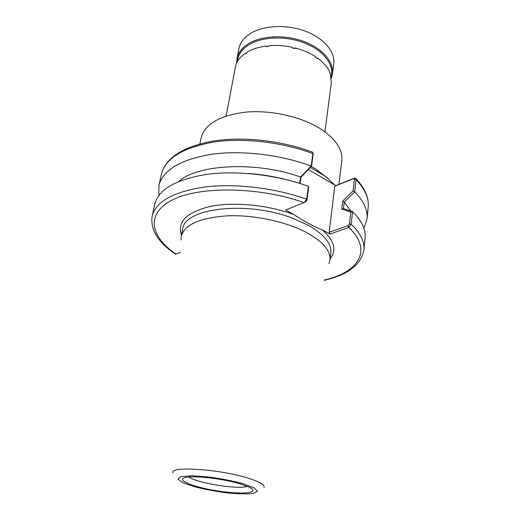 <?xml version="1.0" encoding="UTF-8"?>
<svg xmlns="http://www.w3.org/2000/svg" width="520" height="520" viewBox="0 0 520 520"><rect width="100%" height="100%" fill="white"/><g stroke="black" fill="none" stroke-linecap="round" stroke-linejoin="round"><path stroke-width="0.78" d="M292.513 47.327L292.416 47.983L292.513 47.327C284.479 45.584 276.575 45.058 268.794 45.741L268.684 46.391L266.298 46.651L266.409 46.001C258.817 47.002 252.363 49.069 247.065 52.195L246.942 52.839L245.356 53.84L245.479 53.196C240.578 56.544 237.393 60.483 235.931 65.02L235.573 66.443M245.479 53.196L245.953 53.45M266.409 46.001L266.819 46.586M294.632 48.503L294.99 47.911L294.886 48.568L292.416 47.983M317.025 58.389L317.655 58.123L317.564 58.773L315.757 57.525L315.848 56.875C309.855 52.943 302.9 49.953 294.99 47.911M329.803 73.099L330.142 73.093L330.057 73.736L329.505 71.585C327.223 66.716 323.278 62.231 317.655 58.123M235.541 66.436L226.115 115.986M324.909 131.814L331.351 82.472L330.142 73.093M308.406 169.514L335.855 185.633L334.757 186.251L329.18 232.291L330.018 234.072L322.296 229.892C312.897 226.122 303.433 221 293.897 214.526L285.668 210.067L305.689 201.832L306.956 200.096L308.607 187.961L308.425 186.355L306.677 199.212L304.447 202.514M318.097 170.489L317.382 171.028M199.921 143.871L201.117 137.937C204.815 123.962 219.811 115.343 246.097 112.093C271.187 109.876 301.392 116.727 320.457 128.791C335.764 138.931 342.875 149.494 341.796 160.472L338.956 184.373M328.374 178.698L315.139 168.649L311.305 166.504M180.577 252.239L175.767 254.15L175.039 253.844C157.827 242.119 150.202 229.535 152.172 216.086C155.916 201.481 173.407 191.783 204.666 186.999C235.138 183.196 275.093 187.915 306.677 199.212L306.956 200.096M325.358 176.345L310.356 167.492L325.358 176.345L334.945 185.1M335.855 185.633L354.517 178.074L353.431 178.672L354.38 179.433L353.119 190.847L342.654 201.156L341.738 209.066L350.779 212.056L349.473 223.899L348.225 225.556L349.076 227.35L351.188 224.166L352.56 211.627L350.779 212.056M247.338 486.324C239.05 489.866 195.845 482.944 189.072 476.99M240.181 483.86C224.283 479.031 196.846 475.631 187.031 477.204C173.556 479.005 191.828 486.889 216.743 490.776C241.631 494.871 261.45 493.084 249.21 487.162L240.181 483.86M349.076 227.35L330.018 234.072M329.036 263.679L329.947 260.202C330.824 250.933 323.043 241.716 306.605 232.55C286.137 221.624 253.968 214.754 227.565 215.826C199.959 217.756 184.516 224.608 181.227 236.386L181.006 239.967M353.431 178.672L334.757 186.251M352.56 211.627L343.479 208.631L341.738 209.066M343.454 208.656L344.201 202.092L342.654 201.156M344.201 202.092L354.744 191.841L353.119 190.847M354.731 191.789L356.05 179.692L355.914 178.627L354.517 178.074M348.225 225.556L329.18 232.291M363.948 228.306L367.022 218.94C367.919 210.249 363.825 201.214 354.744 191.841M350.825 211.022L344.221 202.163M324.194 280.325C347.828 274.95 361.062 264.843 363.883 249.997L365.105 237.926C365.969 229.522 361.797 220.747 352.579 211.608M152.172 216.086L154.785 204.237C158.6 189.306 176.04 179.322 207.116 174.297C237.406 170.287 277.062 174.915 308.392 186.303L308.425 186.355M300.131 183.502L301.028 177.138L300.625 176.95L299.715 183.372M301.028 177.138L311.552 166.244L311.188 166.017L300.625 176.95M311.552 166.244L313.105 154.076M311.825 151.924L312.507 152.185L312.871 153.627L311.188 166.017M286.689 179.732C273.812 176.384 260.728 174.291 247.448 173.446M300.567 176.982C256.1 161.148 197.938 164.197 178.692 181.447M311.149 166.042C280.209 154.518 241.014 150.013 210.997 154.356C180.186 159.744 162.819 170.157 158.892 185.601L158.886 195.462M331.389 78.15L332.469 73.931L333.775 63.915C335.465 51.818 323.758 37.863 304.798 30.966C285.877 24.044 262.581 25.461 249.724 33.962C243.627 38.051 240.019 42.971 238.894 48.718L237.01 58.636L236.717 62.985M332.469 73.931C334.139 61.965 322.335 48.12 303.245 41.249C284.193 34.34 260.754 35.678 247.852 44.07C241.735 48.093 238.121 52.956 237.01 58.636M331.175 76.719C334.425 64.889 323.674 50.453 304.616 43.017C285.617 35.542 261.456 36.582 248.339 45.104C241.469 49.654 237.816 55.185 237.367 61.691M181.227 236.386L182.683 229.183C183.931 208.286 246.285 200.363 292.149 218.069L307.625 224.939C323.973 234.182 331.708 243.51 330.811 252.915L329.947 260.202M293.897 214.526C267.793 204.88 233.61 201.643 210.347 206.414C186.628 212.277 177.008 221.839 181.487 235.092M330.103 258.895C337.031 250.296 334.432 240.624 322.296 229.892M243.1 483.691L254.078 487.844L257.471 491.335L252.987 493.5C246.383 494.15 237.523 493.916 226.389 492.81C214.786 491.238 203.944 489.157 193.863 486.571L182.611 482.612L177.925 479.037L181.071 476.567L191.808 475.768L208.143 476.899C220.825 478.589 232.472 480.857 243.1 483.691M175.962 254.092C150.046 236.561 145.308 213.311 172.958 199.693C200.245 185.965 259.305 186.706 304.155 202.65M347.932 225.661L348.784 227.481C373.25 250.439 358.3 272.447 324.279 280.02M263.952 487.409C265.103 484.894 259.727 481.774 247.826 478.049C219.225 469.034 169.097 465.855 172.952 472.829M353.145 178.783L354.237 178.165M349.473 223.899L351.188 224.166C360.503 233.161 364.735 241.774 363.883 249.997M354.38 179.433L356.05 179.692C365.066 189.208 369.109 198.4 368.199 207.272L367.022 218.94M313.137 154.57L312.871 153.627C282.178 142.019 243.256 137.579 213.389 142.116C182.734 147.719 165.412 158.399 161.421 174.148L158.892 185.601M354.939 178.016L353.808 178.594M355.921 178.627C365.034 188.37 369.129 197.919 368.199 207.272M312.891 153.062L313.144 154.284M312.507 152.185C281.957 140.621 243.419 136.298 213.707 140.953C183.138 146.627 165.711 157.69 161.421 174.148"/></g></svg>
